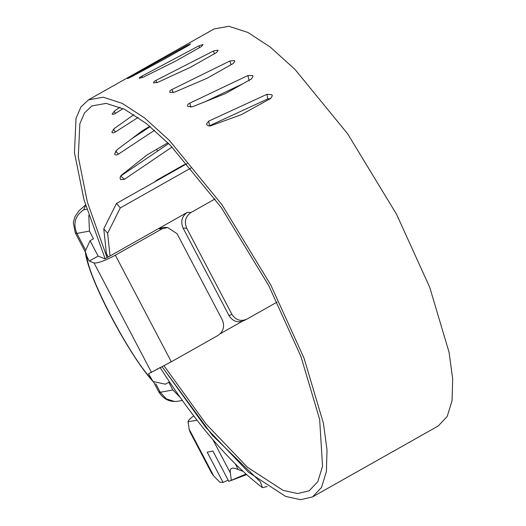 <?xml version="1.0" encoding="UTF-8"?>
<svg xmlns="http://www.w3.org/2000/svg" width="526" height="526" viewBox="0 0 526 526"><rect width="100%" height="100%" fill="white"/><g stroke="black" fill="none" stroke-linecap="round" stroke-linejoin="round"><path stroke-width="0.79" d="M193.759 415.987L191.997 417.164C189.097 419.564 187.815 421.155 188.15 421.937L189.11 429.084L213.747 476.01L211.551 472.992L190.037 432.004L189.11 429.084M188.223 423.608L188.098 421.707L197.059 420.261M213.747 476.01L219.789 482.197L223.083 482.454L228.179 480.153M223.083 482.454L207.172 452.15L212.912 451.065L228.823 481.375L245.918 474.031M235.319 463.978L238.265 469.58L243.012 471.368M238.265 469.58C232.117 466.878 229.468 467.976 230.322 472.894L231.276 480.041M228.823 481.375L246.589 474.636M88.795 215.469L89.44 231.078L93.477 238.765L90.051 240.704L85.258 251.211L86.81 256.287L89.308 261.041L94.036 262.967C97.849 263.342 104.957 260.745 115.352 255.195L171.318 361.789L148.503 373.789L153.046 381.482L165.381 384.19L168.813 382.257L172.85 389.95L179.984 397.222M215.114 198.894L190.997 212.504C185.441 216.442 184.021 221.689 186.73 228.245L183.094 228.08C180.385 221.525 181.805 216.278 187.361 212.34L110.033 255.984L107.633 233.248L103.773 228.823L116.463 203.463L120.316 207.882L107.633 233.248M171.318 361.789L217.961 335.47C223.517 331.531 224.937 326.284 222.228 319.729L177.065 233.702L167.623 227.521L161.995 228.869L115.352 255.195M89.308 261.041L98.119 256.077L90.051 240.704L98.119 256.077L104.944 258.858L158.365 228.705L163.987 227.363L167.623 227.521M244.136 320.479C237.93 323.174 232.906 321.564 229.066 315.646L231.894 314.272C235.733 320.189 240.757 321.8 246.964 319.098L243.564 320.775M229.066 315.646L183.094 228.08M231.894 314.272L186.73 228.245M157.307 368.825L157.603 369.383M174.724 401.502C173.37 401.246 165.394 402.219 158.688 391.738L160.285 392.311L166.321 398.899L174.724 401.502L178.597 401.16M85.646 205.423L83.673 209.815C75.119 215.719 72.851 223.596 76.875 233.439L75.277 232.867L85.357 252.059M164.723 176.223L164.493 175.783M172.85 389.95L160.285 392.311L155.788 383.743M85.205 249.298L76.875 233.439L89.44 231.078M277.117 302.082L246.964 319.098M209.072 125.938L209.48 125.767L208.723 121.131L206.527 123.978L206.882 124.813C208.158 126.115 209.815 126.306 211.866 125.392L241.546 114.563L270.778 98.401L272.31 95.778L271.764 94.693L266.965 94.299L267.721 98.934L270.752 98.421M209.48 125.767L267.721 98.934M208.723 121.131L266.965 94.299M190.846 107.271L189.787 103.155C187.762 104.122 187.125 105.233 187.867 106.495L192.753 106.64L225.463 93.575L251.507 78.88L253.052 76.336L252.572 75.56L247.851 75.547L249.199 80.761M187.572 105.93L187.867 106.495M204.187 102.169L242.729 83.831M189.787 103.155L247.851 75.547M173.133 92.734L172.035 89.473C170.023 90.459 169.339 91.445 170.003 92.425L174.744 92.096L207.205 78.183L233.242 63.488L234.846 61.128L234.432 60.589L229.842 61.003L231.085 64.705M169.76 92.05L170.003 92.425M172.035 89.473L229.842 61.003M156.86 82.753L155.913 80.406C153.908 81.425 153.178 82.28 153.724 82.963L158.273 82.122L190.399 67.295L216.442 52.6L218.139 50.496L217.797 50.154L213.372 51.029L214.457 53.718M155.913 80.406L213.372 51.029M142.467 77.592L141.81 76.191C139.817 77.237 139.028 77.947 139.436 78.321L143.756 76.96L175.474 61.18L201.511 46.485L203.069 44.513L198.848 45.861L199.63 47.544M141.81 76.191L198.848 45.861M185.593 164.441L183.817 164.881L157.78 179.576L154.085 182.226M184.396 164.612L184.35 165.144M167.912 142.816L147.221 154.808L122.394 174.428C120.533 175.691 119.829 177.203 120.283 178.958L120.77 179.662L124.406 179.313L120.697 176.072M124.406 179.313L172.061 147.01M120.763 176.019L168.662 143.559M114.911 154.526L114.602 153.993C115.293 155.282 116.581 155.321 118.468 154.105L115.556 150.995M114.602 153.993L117.035 149.772L142.421 130.711L149.779 126.293M118.468 154.105L154.519 130.303M131.336 139.035L150.16 126.608M112.058 132.499L111.874 132.111C112.367 133.183 113.57 133.124 115.483 131.927L113.294 129.258M111.874 132.111L114.642 128.272L133.88 114.629M115.483 131.927L138.108 117.436M112.262 114.129L112.163 113.853C112.465 114.668 113.577 114.497 115.503 113.333L114.017 111.282M112.163 113.853L115.266 110.44L120.092 107.232M115.503 113.333L123.13 108.606M130.323 77.381L130.08 76.921L127.489 78.63L131.539 76.737L162.784 59.99L188.821 45.295L190.616 43.803L186.638 45.637L186.993 46.321M130.08 76.921L186.638 45.637M103.773 228.823L106.364 253.328L108.185 257.03M116.463 203.463L187.184 163.547M120.316 207.882L190.984 167.998M220.249 333.734L242.282 321.294M162.186 366.878L212.208 435.133L260.39 481.869L262.435 487.641L267.136 486.55M105.141 258.746L84.028 199.9L74.475 152.744L76 118.383L80.912 107.002L88.467 99.848L214.128 28.923L228.876 26.3L247.851 32.428L270.239 47.044L295.06 69.504L347.62 133.775L396.492 214.174L429.696 287.229L449.072 352.295L452.689 379.049L452.051 400.7L447.172 416.526L438.217 425.981L312.556 496.899L300.609 499.7L285.644 496.432L248.542 472.256L205.686 427.27L162.218 366.865M211.491 125.576L211.314 124.925M88.467 99.848L103.214 97.218L122.19 103.346L144.578 117.962L169.398 140.429L221.965 204.699L270.831 285.099L304.035 358.147L323.411 423.22L327.027 449.973L326.39 471.625L321.511 487.444L312.556 496.899M262.435 487.641C229.553 462.63 195.416 422.569 160.035 367.437M107.08 257.655L87.369 202.115L78.295 156.781L79.847 123.761L84.607 112.814L91.899 105.923L106.193 103.379L124.596 109.323L146.3 123.492L170.365 145.275L221.328 207.592L268.707 285.552L300.879 356.352L319.657 419.413L322.537 466.325L317.803 481.658L309.13 490.824L297.598 493.539L283.172 490.416L247.404 467.219L206.067 423.982L164.073 365.84M106.278 255.82L107.304 255.241M212.899 439.703L230.322 472.894M151.554 372.526L94.036 262.967M86.81 256.287C88.427 277.518 129.429 355.622 151.001 378.549M187.361 212.34L190.997 212.504M161.995 228.869L158.365 228.705M83.673 209.815L86.803 209.223M181.575 166.709L181.345 166.275M157.596 151.061L156.616 149.193M156.544 180.333L156.748 180.72M153.046 381.482C129.343 355.892 87.283 277.044 85.258 251.211M182.292 400.464L178.261 401.226M85.521 205.022L78.972 210.775L74.981 216.6L73.311 222.649L75.277 232.867M153.612 382.067L158.688 391.738"/></g></svg>
